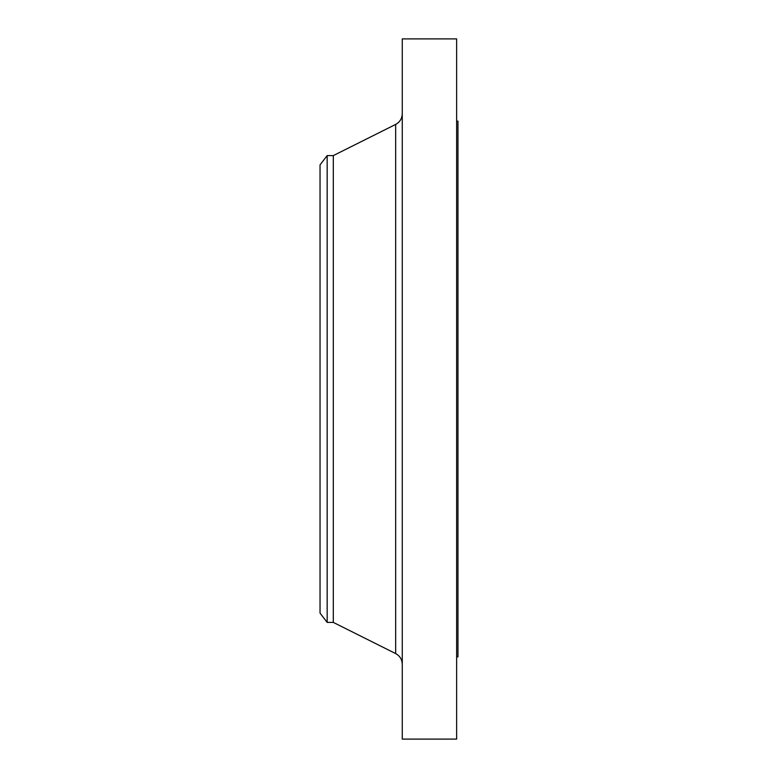 <?xml version="1.0" encoding="UTF-8"?>
<svg xmlns="http://www.w3.org/2000/svg" width="778" height="778" viewBox="0 0 778 778"><rect width="100%" height="100%" fill="white"/><g stroke="black" fill="none" stroke-linecap="round" stroke-linejoin="round"><path stroke-width="1.17" d="M327.168 622.4L327.168 155.6L320.04 164.887L320.04 613.113L327.168 622.4L333.305 622.4L395.662 653.578L395.662 124.422C399.873 122.107 402.08 118.548 402.265 113.744M327.168 155.6L333.305 155.6L333.305 622.4M402.265 389L402.265 739.1L456.637 739.1L456.637 38.9L402.265 38.9L402.265 389M456.637 121.125L457.96 121.125L457.96 656.875L456.637 656.875M333.305 155.6L395.662 124.422M395.662 653.578C399.873 655.893 402.08 659.452 402.265 664.256"/></g></svg>
